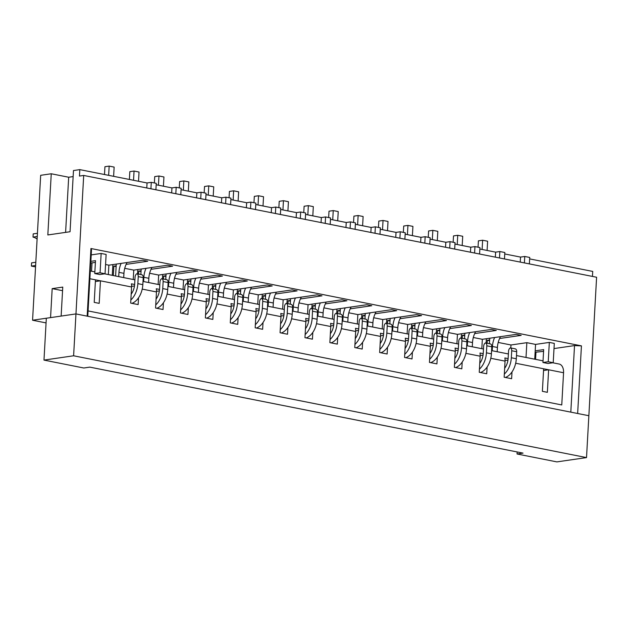 <?xml version="1.0" encoding="UTF-8"?>
<svg xmlns="http://www.w3.org/2000/svg" width="628" height="628" viewBox="0 0 628 628"><rect width="100%" height="100%" fill="white"/><g stroke="black" fill="none" stroke-linecap="round" stroke-linejoin="round"><path stroke-width="0.94" d="M498.208 342.448L510.972 344.984L526.845 342.676L535.558 344.403L549.319 342.409L548.236 361.728L542.945 362.497L543.667 349.615L535.205 350.848M549.319 342.409L554.296 343.398L553.213 362.717L548.236 361.728M553.213 362.717L547.922 363.486L542.945 362.497M543.573 351.342L535.119 352.284M31.4 266.091L31.581 262.873L35.812 262.261L35.631 265.479L31.4 266.091L35.553 266.916M33.017 237.109L37.256 236.497L37.437 233.278L33.198 233.891L33.017 237.109A13.094 9.907 -98.3 0 1 37.107 239.103M91.209 254.897L101.147 253.453L100.064 272.78L94.773 273.549L95.495 260.667L90.848 261.342M101.147 253.453L106.124 254.442L105.049 273.769L100.064 272.78M105.049 273.769L99.758 274.53L94.773 273.549M95.401 262.386L90.754 263.061M500.532 336.655A16.359 10.331 -78.8 0 0 497.415 347.472L497.18 351.735M494.613 337.519A16.359 10.331 -78.8 0 0 492.438 346.483L497.415 347.472M524.757 256.475L529.734 257.464L529.373 263.901L524.396 262.912L524.757 256.475L520.526 257.088L520.243 262.088M482.116 249.465L482.634 240.234L478.403 240.846L478.049 247.204M489.746 338.225L489.44 343.72M504.331 374.068A17.67 11.155 -78.8 0 0 511.325 357.764L511.718 350.754A3.273 2.065 -78.8 0 0 510.305 347.865A3.273 2.065 -78.8 0 0 508.547 351.209L508.154 358.227A12.764 8.054 101.2 0 1 504.653 368.298M492.195 350.746L492.438 346.483M505.336 377.459A17.67 11.155 -78.8 0 0 516.302 358.753L516.695 351.735A3.273 2.065 -78.8 0 0 515.282 348.854L510.305 347.865M486.119 343.061L486.362 338.712M487.1 250.454L487.611 241.223L482.634 240.234M475.632 331.71A16.359 10.331 -78.8 0 0 472.515 342.535L472.28 346.789M469.713 332.573A16.359 10.331 -78.8 0 0 467.538 341.546L472.515 342.535M499.857 251.53L504.834 252.519L504.472 258.964L499.495 257.975L499.857 251.53L495.625 252.15L495.343 257.15M457.223 244.528L457.734 235.288L453.502 235.908L453.149 242.259M464.853 333.28L464.547 338.782M479.431 369.131A17.67 11.155 -78.8 0 0 486.425 352.826L486.818 345.808A3.273 2.065 -78.8 0 0 485.405 342.919A3.273 2.065 -78.8 0 0 483.646 346.271L483.254 353.289A12.764 8.054 101.2 0 1 479.753 363.353M467.303 345.808L467.538 341.546M480.444 372.522A17.67 11.155 -78.8 0 0 491.41 353.815L491.803 346.797A3.273 2.065 -78.8 0 0 490.39 343.909L485.405 342.919M461.219 338.123L461.462 333.774M462.2 245.517L462.718 236.277L457.734 235.288M450.731 326.772A16.359 10.331 -78.8 0 0 447.623 337.589L447.379 341.852M444.812 327.635A16.359 10.331 -78.8 0 0 442.638 336.6L447.623 337.589M474.956 246.592L479.941 247.581L479.58 254.018L474.595 253.029L474.956 246.592L470.725 247.204L470.443 252.205M432.323 239.582L432.841 230.35L428.602 230.963L428.249 237.321M439.953 328.342L439.647 333.837M454.531 364.185A17.67 11.155 -78.8 0 0 461.533 347.881L461.918 340.863A3.273 2.065 -78.8 0 0 460.512 337.982A3.273 2.065 -78.8 0 0 458.746 341.326L458.354 348.344A12.764 8.054 101.2 0 1 454.853 358.415M442.402 340.863L442.638 336.6M455.543 367.576A17.67 11.155 -78.8 0 0 466.51 348.87L466.902 341.852A3.273 2.065 -78.8 0 0 465.489 338.971L460.512 337.982M436.319 333.178L436.562 328.829M437.3 240.571L437.818 231.339L432.841 230.35M425.839 321.826A16.359 10.331 -78.8 0 0 422.723 332.652L422.479 336.906M419.92 322.69A16.359 10.331 -78.8 0 0 417.738 331.663L422.723 332.652M450.056 241.647L455.041 242.636L454.68 249.081L449.703 248.091L450.056 241.647L445.825 242.267L445.55 247.267M407.423 234.644L407.941 225.405L403.71 226.025L403.349 232.376M415.053 323.396L414.747 328.899M429.63 359.247A17.67 11.155 -78.8 0 0 436.633 342.943L437.025 335.925A3.273 2.065 -78.8 0 0 435.612 333.036A3.273 2.065 -78.8 0 0 433.846 336.388L433.453 343.398A12.764 8.054 101.2 0 1 429.952 353.47M417.502 335.925L417.738 331.663M430.643 362.639A17.67 11.155 -78.8 0 0 441.61 343.932L442.002 336.914A3.273 2.065 -78.8 0 0 440.589 334.025L435.612 333.036M411.426 328.24L411.67 323.891M412.4 235.626L412.918 226.394L407.941 225.405M400.939 316.889A16.359 10.331 -78.8 0 0 397.822 327.706L397.587 331.969M395.02 317.744A16.359 10.331 -78.8 0 0 392.845 326.717L397.822 327.706M425.164 236.709L430.141 237.698L429.78 244.135L424.803 243.146L425.164 236.709L420.933 237.321L420.65 242.322M382.523 229.699L383.041 220.467L378.81 221.08L378.456 227.438M390.153 318.451L389.847 323.954M404.738 354.302A17.67 11.155 -78.8 0 0 411.733 337.997L412.125 330.98A3.273 2.065 -78.8 0 0 410.712 328.099A3.273 2.065 -78.8 0 0 408.954 331.443L408.561 338.461A12.764 8.054 101.2 0 1 405.06 348.532M392.602 330.98L392.845 326.717M405.743 357.693A17.67 11.155 -78.8 0 0 416.709 338.987L417.102 331.969A3.273 2.065 -78.8 0 0 415.689 329.08L410.712 328.099M386.526 323.294L386.769 318.946M387.507 230.688L388.018 221.456L383.041 220.467M376.039 311.943A16.359 10.331 -78.8 0 0 372.922 322.768L372.687 327.023M370.12 312.807A16.359 10.331 -78.8 0 0 367.945 321.779L372.922 322.768M400.264 231.763L405.241 232.752L404.879 239.197L399.903 238.208L400.264 231.763L396.033 232.384L395.75 237.384M357.622 224.761L358.141 215.522L353.909 216.142L353.556 222.493M365.261 313.513L364.954 319.016M379.838 349.364A17.67 11.155 -78.8 0 0 386.832 333.06L387.225 326.042A3.273 2.065 -78.8 0 0 385.812 323.153A3.273 2.065 -78.8 0 0 384.053 326.505L383.661 333.515A12.764 8.054 101.2 0 1 380.16 343.587M367.71 326.034L367.945 321.779M380.851 352.755A17.67 11.155 -78.8 0 0 391.817 334.049L392.21 327.031A3.273 2.065 -78.8 0 0 390.797 324.142L385.812 323.153M361.626 318.357L361.869 314.008M362.607 225.742L363.125 216.511L358.141 215.522M351.138 307.006A16.359 10.331 -78.8 0 0 348.022 317.823L347.786 322.086M345.219 307.861A16.359 10.331 -78.8 0 0 343.045 316.834L348.022 317.823M375.363 226.826L380.348 227.815L379.987 234.252L375.002 233.263L375.363 226.826L371.132 227.438L370.85 232.439M332.73 219.816L333.24 210.584L329.009 211.196L328.656 217.555M340.36 308.568L340.054 314.071M354.938 344.419A17.67 11.155 -78.8 0 0 361.932 328.114L362.325 321.096A3.273 2.065 -78.8 0 0 360.912 318.215A3.273 2.065 -78.8 0 0 359.153 321.56L358.761 328.577A12.764 8.054 101.2 0 1 355.26 338.649M342.81 321.096L343.045 316.834M355.95 347.81A17.67 11.155 -78.8 0 0 366.917 329.103L367.309 322.086A3.273 2.065 -78.8 0 0 365.896 319.197L360.912 318.215M336.726 313.411L336.969 309.062M337.707 220.805L338.225 211.573L333.24 210.584M326.246 302.06A16.359 10.331 -78.8 0 0 323.13 312.877L322.886 317.14M320.327 302.924A16.359 10.331 -78.8 0 0 318.145 311.896L323.13 312.877M350.463 221.88L355.448 222.869L355.087 229.314L350.11 228.325L350.463 221.88L346.232 222.493L345.957 227.501M307.83 214.87L308.348 205.639L304.117 206.259L303.756 212.609M315.46 303.63L315.154 309.133M330.038 339.481A17.67 11.155 -78.8 0 0 337.04 323.177L337.432 316.159A3.273 2.065 -78.8 0 0 336.019 313.27A3.273 2.065 -78.8 0 0 334.253 316.622L333.861 323.632A12.764 8.054 101.2 0 1 330.359 333.704M317.909 316.151L318.145 311.896M331.05 342.872A17.67 11.155 -78.8 0 0 342.017 324.166L342.409 317.148A3.273 2.065 -78.8 0 0 340.996 314.259L336.019 313.27M311.833 308.466L312.077 304.125M312.807 215.859L313.325 206.628L308.348 205.639M301.346 297.123A16.359 10.331 -78.8 0 0 298.229 307.94L297.994 312.202M295.427 297.978A16.359 10.331 -78.8 0 0 293.252 306.951L298.229 307.94M325.571 216.943L330.548 217.932L330.187 224.369L325.21 223.38L325.571 216.943L321.34 217.555L321.057 222.555M282.93 209.933L283.448 200.701L279.217 201.313L278.863 207.672M290.56 298.685L290.254 304.188M305.137 334.536A17.67 11.155 -78.8 0 0 312.14 318.231L312.532 311.213A3.273 2.065 -78.8 0 0 311.119 308.324A3.273 2.065 -78.8 0 0 309.361 311.676L308.968 318.694A12.764 8.054 101.2 0 1 305.467 328.766M293.009 311.213L293.252 306.951M306.15 337.927A17.67 11.155 -78.8 0 0 317.116 319.22L317.509 312.202A3.273 2.065 -78.8 0 0 316.096 309.314L311.119 308.324M286.933 303.528L287.177 299.179M287.914 210.922L288.425 201.69L283.448 200.701M276.446 292.177A16.359 10.331 -78.8 0 0 273.329 302.994L273.094 307.257M270.527 293.041A16.359 10.331 -78.8 0 0 268.352 302.013L273.329 302.994M300.671 211.997L305.648 212.986L305.286 219.431L300.31 218.442L300.671 211.997L296.44 212.609L296.157 217.618M258.029 204.987L258.548 195.755L254.316 196.376L253.963 202.726M265.668 293.747L265.354 299.242M280.245 329.598A17.67 11.155 -78.8 0 0 287.239 313.294L287.632 306.276A3.273 2.065 -78.8 0 0 286.219 303.387A3.273 2.065 -78.8 0 0 284.46 306.739L284.068 313.749A12.764 8.054 101.2 0 1 280.567 323.82M268.117 306.268L268.352 302.013M281.25 332.989A17.67 11.155 -78.8 0 0 292.224 314.283L292.617 307.265A3.273 2.065 -78.8 0 0 291.204 304.376L286.219 303.387M262.033 298.583L262.276 294.242M263.014 205.976L263.532 196.745L258.548 195.755M251.545 287.239A16.359 10.331 -78.8 0 0 248.429 298.057L248.193 302.319M245.626 288.095A16.359 10.331 -78.8 0 0 243.452 297.068L248.429 298.057M275.771 207.059L280.755 208.041L280.394 214.486L275.409 213.496L275.771 207.059L271.539 207.672L271.257 212.672M233.137 200.049L233.647 190.818L229.416 191.43L229.063 197.789M240.767 288.801L240.461 294.304M255.345 324.652A17.67 11.155 -78.8 0 0 262.339 308.348L262.732 301.33A3.273 2.065 -78.8 0 0 261.319 298.441A3.273 2.065 -78.8 0 0 259.56 301.793L259.168 308.811A12.764 8.054 101.2 0 1 255.667 318.883M243.217 301.33L243.452 297.068M256.357 328.044A17.67 11.155 -78.8 0 0 267.324 309.337L267.716 302.319A3.273 2.065 -78.8 0 0 266.303 299.43L261.319 298.441M237.133 293.645L237.376 289.296M238.114 201.039L238.632 191.807L233.647 190.818M226.653 282.294A16.359 10.331 -78.8 0 0 223.537 293.111L223.293 297.374M220.734 283.157A16.359 10.331 -78.8 0 0 218.552 292.122L223.537 293.111M250.87 202.114L255.855 203.103L255.494 209.54L250.517 208.559L250.87 202.114L246.639 202.726L246.364 207.735M208.237 195.104L208.755 185.872L204.524 186.492L204.163 192.843M215.867 283.864L215.561 289.359M230.445 319.715A17.67 11.155 -78.8 0 0 237.447 303.41L237.839 296.392A3.273 2.065 -78.8 0 0 236.426 293.504A3.273 2.065 -78.8 0 0 234.66 296.856L234.268 303.866A12.764 8.054 101.2 0 1 230.766 313.937M218.316 296.385L218.552 292.122M231.457 323.106A17.67 11.155 -78.8 0 0 242.424 304.392L242.816 297.382A3.273 2.065 -78.8 0 0 241.403 294.493L236.426 293.504M212.24 288.699L212.476 284.358M213.214 196.093L213.732 186.861L208.755 185.872M201.753 277.356A16.359 10.331 -78.8 0 0 198.636 288.174L198.401 292.436M195.834 278.212A16.359 10.331 -78.8 0 0 193.66 287.184L198.636 288.174M225.978 197.176L230.955 198.158L230.594 204.602L225.617 203.613L225.978 197.176L221.747 197.789L221.464 202.789M183.337 190.166L183.855 180.935L179.624 181.547L179.27 187.905M190.967 278.918L190.661 284.421M205.544 314.769A17.67 11.155 -78.8 0 0 212.547 298.465L212.939 291.447A3.273 2.065 -78.8 0 0 211.526 288.558A3.273 2.065 -78.8 0 0 209.768 291.91L209.375 298.928A12.764 8.054 101.2 0 1 205.874 308.992M193.416 291.447L193.66 287.184M206.557 318.161A17.67 11.155 -78.8 0 0 217.524 299.454L217.916 292.436A3.273 2.065 -78.8 0 0 216.503 289.547L211.526 288.558M187.34 283.762L187.584 279.413M188.322 191.155L188.832 181.924L183.855 180.935M176.853 272.411A16.359 10.331 -78.8 0 0 173.736 283.228L173.501 287.491M170.934 273.274A16.359 10.331 -78.8 0 0 168.759 282.239L173.736 283.228M201.078 192.231L206.055 193.22L205.694 199.657L200.717 198.676L201.078 192.231L196.847 192.843L196.564 197.851M158.437 185.221L158.955 175.989L154.724 176.601L154.37 182.96M166.075 273.981L165.761 279.476M180.652 309.832A17.67 11.155 -78.8 0 0 187.646 293.527L188.039 286.509A3.273 2.065 -78.8 0 0 186.626 283.62A3.273 2.065 -78.8 0 0 184.868 286.965L184.475 293.983A12.764 8.054 101.2 0 1 180.974 304.054M168.516 286.501L168.759 282.239M181.657 313.223A17.67 11.155 -78.8 0 0 192.631 294.508L193.016 287.498A3.273 2.065 -78.8 0 0 191.611 284.61L186.626 283.62M162.44 278.816L162.683 274.467M163.421 186.21L163.939 176.978L158.955 175.989M151.952 267.473A16.359 10.331 -78.8 0 0 148.836 278.29L148.601 282.553M146.034 268.329A16.359 10.331 -78.8 0 0 143.859 277.301L148.836 278.29M176.178 187.285L181.154 188.274L180.801 194.719L175.816 193.73L176.178 187.285L171.946 187.905L171.664 192.906M133.544 180.283L134.054 171.052L129.823 171.664L129.392 179.459M141.174 269.035L140.868 274.538M155.752 304.886A17.67 11.155 -78.8 0 0 162.746 288.582L163.139 281.564A3.273 2.065 -78.8 0 0 161.726 278.675A3.273 2.065 -78.8 0 0 159.967 282.027L159.575 289.045A12.764 8.054 101.2 0 1 156.074 299.109M143.624 281.564L143.859 277.301M156.764 308.277A17.67 11.155 -78.8 0 0 167.731 289.571L168.123 282.553A3.273 2.065 -78.8 0 0 166.71 279.664L161.726 278.675M137.54 273.879L137.783 269.53M138.521 181.272L139.039 172.041L134.054 171.052M127.06 262.528A16.359 10.331 -78.8 0 0 123.944 273.345L123.7 277.607M121.133 263.391A16.359 10.331 -78.8 0 0 118.959 272.356L123.944 273.345M151.277 182.348L156.262 183.337L155.901 189.774L150.924 188.785L151.277 182.348L147.046 182.96L146.771 187.96M108.644 175.338L109.162 166.106L104.931 166.718L104.491 174.513M116.274 264.098L115.607 275.998M130.852 299.949A17.67 11.155 -78.8 0 0 137.854 283.636L138.246 276.626A3.273 2.065 -78.8 0 0 136.833 273.737A3.273 2.065 -78.8 0 0 135.067 277.081L134.675 284.099A12.764 8.054 101.2 0 1 131.173 294.171M118.723 276.618L118.959 272.356M131.864 303.34A17.67 11.155 -78.8 0 0 142.831 284.625L143.223 277.615A3.273 2.065 -78.8 0 0 141.81 274.726L136.833 273.737M112.286 275.339L112.883 264.584M113.621 176.327L114.139 167.095L109.162 166.106M46.064 322.902L32.57 320.225L50.562 317.611L52.179 288.629L62.761 287.09L61.136 316.072L75.957 313.921L83.697 175.448L596.6 277.246L588.86 415.72L577.65 413.499L581.434 345.871L574.526 345.588L554.006 348.571M87.779 316.269L91.5 249.724L90.934 248.515L581.434 345.871M517.166 451.948L517.056 453.989L523.038 453.118L89.812 367.129L83.822 368L43.984 360.095L46.323 318.231L75.957 313.921L87.159 316.151L90.934 248.515M126.118 264.38L147.706 261.24L142.729 260.251L108.872 265.173L105.567 264.514M108.346 274.562L108.872 265.173M156.176 184.773L171.946 187.905M181.076 189.719L196.847 192.843M205.976 194.656L221.747 197.789M230.876 199.602L246.639 202.726M255.777 204.54L271.539 207.672M280.669 209.485L296.44 212.609M305.569 214.423L321.34 217.555M330.469 219.368L346.232 222.493M355.37 224.306L371.132 227.438M380.262 229.251L396.033 232.384M405.162 234.189L420.933 237.321M430.062 239.135L445.825 242.267M454.962 244.072L470.725 247.204M479.855 249.018L495.625 252.15M504.755 253.963L520.526 257.088M529.655 258.901L592.73 271.422L592.447 276.422M147.046 182.96L79.819 169.623L73.476 170.541L70.053 231.732L47.83 234.958L51.253 173.768L40.671 175.306L32.57 320.225M51.253 173.768L68.68 177.229L73.138 176.586M151.018 269.318L172.606 266.186L167.629 265.197L133.764 270.111L124.729 268.321M133.238 279.499L133.764 270.111M141.033 271.555L138.749 271.1L138.576 274.083M138.749 271.1L141.08 270.762M79.819 169.623L79.466 176.06L83.697 175.448M116.133 266.61L113.849 266.162L116.18 265.825M175.911 274.263L197.506 271.123L192.521 270.134L158.664 275.056L149.629 273.259M165.933 276.501L163.641 276.045L165.973 275.708M200.811 279.201L222.398 276.069L217.421 275.08L183.564 279.994L174.529 278.204M190.826 281.438L188.541 280.983L190.873 280.645M225.711 284.146L247.299 281.006L242.322 280.017L208.465 284.939L199.429 283.142M215.726 286.384L213.441 285.928L215.773 285.591M250.611 289.084L272.199 285.952L267.222 284.963L233.357 289.877L224.322 288.087M240.626 291.321L238.342 290.866L240.673 290.529M275.504 294.03L297.099 290.89L292.114 289.901L258.257 294.822L249.222 293.025M265.526 296.267L263.234 295.812L265.566 295.474M300.404 298.967L321.991 295.835L317.014 294.846L283.157 299.76L274.122 297.97M290.419 301.204L288.134 300.749L290.466 300.412M325.304 303.913L346.892 300.773L341.915 299.784L308.058 304.706L299.022 302.916M315.319 306.15L313.034 305.695L315.366 305.357M350.204 308.85L371.792 305.718L366.815 304.729L332.95 309.643L323.915 307.853M340.219 311.088L337.935 310.632L340.266 310.295M375.097 313.796L396.692 310.656L391.707 309.667L357.85 314.589L348.815 312.799M365.119 316.033L362.835 315.578L365.158 315.24M399.997 318.734L421.584 315.601L416.607 314.612L382.75 319.534L373.715 317.737M390.019 320.971L387.727 320.516L390.059 320.178M424.897 323.679L446.484 320.539L441.508 319.55L407.65 324.472L398.615 322.682M414.912 325.916L412.627 325.461L414.959 325.123M449.797 328.617L471.385 325.485L466.408 324.495L432.543 329.417L423.507 327.62M439.812 330.854L437.528 330.399L439.859 330.061M474.69 333.562L496.285 330.422L491.3 329.433L457.443 334.355L448.408 332.565M464.712 335.799L462.428 335.344L464.751 335.007M499.59 338.5L521.185 335.368L516.2 334.379L482.343 339.301L473.308 337.503M489.612 340.737L487.32 340.29L489.652 339.944M91.547 271.225L92.01 262.881M462.428 335.344L462.255 338.327M481.817 348.689L482.343 339.301M456.917 343.744L457.443 334.355M487.32 340.29L487.155 343.265M535.558 344.403L534.734 359.192M526.845 342.676L526.021 357.458M535.566 359.357L535.951 352.449M510.972 344.984L510.807 347.959M570.805 412.141L574.526 345.588M437.528 330.399L437.363 333.382M432.025 338.806L432.543 329.417M183.038 289.382L183.564 279.994M232.839 299.266L233.357 289.877M412.627 325.461L412.463 328.444M407.125 333.861L407.65 324.472M387.727 320.516L387.562 323.499M362.835 315.578L362.662 318.561M382.224 328.923L382.75 319.534M337.935 310.632L337.77 313.615M357.324 323.977L357.85 314.589M313.034 305.695L312.87 308.678M332.432 319.04L332.95 309.643M288.134 300.749L287.969 303.732M307.532 314.094L308.058 304.706M263.234 295.812L263.069 298.795M282.631 309.149L283.157 299.76M238.342 290.866L238.169 293.849M257.731 304.211L258.257 294.822M213.441 285.928L213.277 288.911M188.541 280.983L188.376 283.966M207.939 294.328L208.465 284.939M163.641 276.045L163.476 279.028M158.138 284.445L158.664 275.056M62.557 290.686L52.179 288.629M113.849 266.162L113.323 275.551M65.602 232.376L68.68 177.229M517.056 453.989L556.895 461.894L586.521 457.592L588.86 415.72L75.957 313.921L73.609 355.786L586.521 457.592M515.682 363.235L548.621 369.774L543.55 370.512M552.805 362.78L559.124 364.028A9.82 6.194 101.2 0 1 563.559 372.742L561.762 404.942L88.077 310.923M89.875 278.722L100.456 280.818L95.377 281.556M134.651 284.476L131.393 283.832A9.82 6.194 101.2 0 1 131.574 286.996L130.679 303.104L138.144 304.58L138.521 297.821M159.551 289.422L156.293 288.77A9.82 6.194 101.2 0 1 156.474 291.942L155.571 308.042L163.044 309.526L163.421 302.759M184.451 294.359L181.194 293.716A9.82 6.194 101.2 0 1 181.374 296.879L180.472 312.987L187.945 314.463L188.322 307.704M209.344 299.305L206.086 298.653A9.82 6.194 101.2 0 1 206.274 301.825L205.372 317.925L212.845 319.409L213.222 312.642M234.244 304.242L230.986 303.599A9.82 6.194 101.2 0 1 231.167 306.762L230.272 322.871L237.737 324.346L238.114 317.587M259.144 309.188L255.886 308.536A9.82 6.194 101.2 0 1 256.067 311.708L255.172 327.808L262.637 329.292L263.014 322.525M284.044 314.126L280.787 313.482A9.82 6.194 101.2 0 1 280.967 316.645L280.064 332.754L287.538 334.229L287.914 327.471M308.937 319.071L305.679 318.42A9.82 6.194 101.2 0 1 305.867 321.591L304.965 337.691L312.438 339.175L312.815 332.408M333.837 324.009L330.579 323.365A9.82 6.194 101.2 0 1 330.76 326.529L329.865 342.637L337.33 344.12L337.707 337.354M358.737 328.954L355.479 328.303A9.82 6.194 101.2 0 1 355.66 331.474L354.765 347.574L362.23 349.058L362.607 342.291M383.637 333.892L380.38 333.248A9.82 6.194 101.2 0 1 380.56 336.42L379.657 352.52L387.131 354.004L387.507 347.237M408.53 338.837L405.272 338.194A9.82 6.194 101.2 0 1 405.46 341.357L404.558 357.458L412.031 358.941L412.408 352.175M433.43 343.775L430.172 343.131A9.82 6.194 101.2 0 1 430.361 346.303L429.458 362.403L436.923 363.887L437.308 357.12M458.33 348.721L455.072 348.077A9.82 6.194 101.2 0 1 455.253 351.24L454.358 367.341L461.823 368.824L462.2 362.058M483.23 353.658L479.973 353.014A9.82 6.194 101.2 0 1 480.153 356.186L479.25 372.286L486.724 373.77L487.1 367.003M508.13 358.604L504.865 357.96A9.82 6.194 101.2 0 1 505.053 361.124L504.151 377.224L511.624 378.708L512.001 371.941M95.472 279.829L94.216 302.374L99.193 303.363L100.456 280.818L131.574 286.996M543.644 368.785L542.38 391.33L547.365 392.319L548.621 369.774L563.559 372.742M159.386 290.89L156.498 291.314M134.486 285.952L131.597 286.368M43.984 360.095L73.609 355.786M507.958 360.072L505.077 360.496M483.065 355.134L480.177 355.55M458.165 350.189L455.276 350.612M433.265 345.251L430.376 345.667M408.365 340.305L405.484 340.729M383.473 335.368L380.584 335.784M358.572 330.422L355.684 330.846M333.672 325.485L330.783 325.901M308.772 320.539L305.883 320.963M283.872 315.601L280.991 316.017M258.979 310.656L256.091 311.08M234.079 305.718L231.19 306.134M209.179 300.773L206.29 301.197M184.279 295.835L181.398 296.251M511.718 350.754L516.695 351.735M511.325 357.764L516.302 358.753M486.818 345.808L491.803 346.797M486.425 352.826L491.41 353.815M461.918 340.863L466.902 341.852M461.533 347.881L466.51 348.87M437.025 335.925L442.002 336.914M436.633 342.943L441.61 343.932M412.125 330.98L417.102 331.969M411.733 337.997L416.709 338.987M387.225 326.042L392.21 327.031M386.832 333.06L391.817 334.049M362.325 321.096L367.309 322.086M361.932 328.114L366.917 329.103M337.432 316.159L342.409 317.148M337.04 323.177L342.017 324.166M312.532 311.213L317.509 312.202M312.14 318.231L317.116 319.22M287.632 306.276L292.617 307.265M287.239 313.294L292.224 314.283M262.732 301.33L267.716 302.319M262.339 308.348L267.324 309.337M237.839 296.392L242.816 297.382M237.447 303.41L242.424 304.392M212.939 291.447L217.916 292.436M212.547 298.465L217.524 299.454M188.039 286.509L193.016 287.498M187.646 293.527L192.631 294.508M163.139 281.564L168.123 282.553M162.746 288.582L167.731 289.571M138.246 276.626L143.223 277.615M137.854 283.636L142.831 284.625M142.211 289.108L156.474 291.942M167.103 294.053L181.374 296.879M192.003 298.991L206.274 301.825M216.903 303.936L231.167 306.762M241.804 308.874L256.067 311.708M266.696 313.819L280.967 316.645M291.596 318.757L305.867 321.591M316.496 323.703L330.76 326.529M341.397 328.64L355.66 331.474M366.289 333.586L380.56 336.42M391.189 338.523L405.46 341.357M416.089 343.469L430.361 346.303M440.989 348.407L455.253 351.24M465.882 353.352L480.153 356.186M490.782 358.29L505.053 361.124M90.306 270.982L94.867 271.885M104.641 273.824L134.918 279.837M143.011 281.438L159.81 284.774M167.904 286.384L184.711 289.72M192.804 291.321L209.611 294.658M217.704 296.267L234.511 299.603M242.604 301.204L259.403 304.541M267.497 306.15L284.303 309.486M292.397 311.088L309.204 314.424M317.297 316.033L334.104 319.369M342.197 320.971L359.004 324.307M367.097 325.916L383.896 329.253M391.99 330.862L408.797 334.19M416.89 335.799L433.697 339.136M441.79 340.745L458.597 344.073M466.69 345.683L483.489 349.019M491.583 350.628L508.39 353.957M516.483 355.566L543.039 360.841"/></g></svg>
